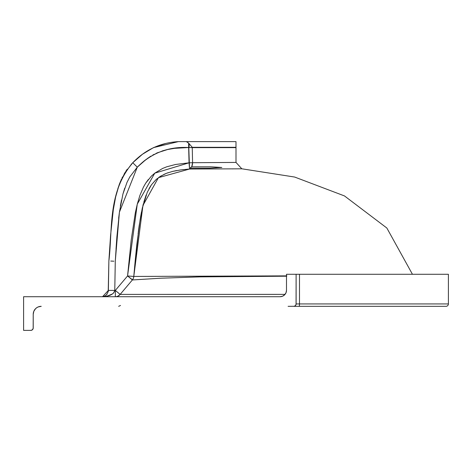 <?xml version="1.0" encoding="UTF-8"?>
<svg xmlns="http://www.w3.org/2000/svg" width="472" height="472" viewBox="0 0 472 472"><rect width="100%" height="100%" fill="white"/><g stroke="black" fill="none" stroke-linecap="round" stroke-linejoin="round"><path stroke-width="0.71" d="M288.109 306.334L294.18 306.287L295.407 305.626L296.068 304.399L296.115 274.273L448.4 274.273L299.496 274.273L299.496 303.927L448.4 303.927L448.4 274.273L448.4 303.927A2.407 2.407 0 0 1 445.993 306.334L294.103 306.334M146.32 159.259L137.293 167.165L132.762 162.746L137.293 167.165C151.506 152.981 168.628 146.438 188.658 147.524L192.251 147.636A6.413 3.587 -90 0 1 192.257 147.311L235.976 147.317L235.994 141.624L186.352 141.624L188.641 143.169L192.257 147.311L188.641 143.169L186.352 141.624L178.363 141.624C160.474 142.686 145.276 149.724 132.756 162.74L142.461 154.25L153.5 147.618L178.363 141.624L235.994 141.624L235.994 147.311L235.658 147.317M135.328 259.417L134.603 267.252M165.678 143.488L153.488 147.624L142.438 154.267M134.909 263.866L139.21 225.445L142.202 208.606L147.264 192.299L151.406 184.876L155.831 179.814L160.698 176.144L166.457 173.318L172.587 171.407L181 169.879L189.526 169.047L241.971 168.817L189.526 169.047A6.413 3.516 90.5 0 0 190.853 168.179L209.833 168.185L221.816 167.471L210.89 166.805L191.726 166.822A6.413 3.516 90.5 0 0 192.576 162.704L192.251 147.636L192.576 162.704L189.06 162.816L189.526 169.047L158.433 177.667L142.951 205.426L133.782 276.439L127.558 275.961L137.281 204.116L154.775 173.153L189.06 162.816L192.576 162.704L191.726 166.822L190.446 167.631L190.853 168.179L189.526 169.047L188.641 143.169L187.791 142.45M185.885 147.559L178.971 147.895M235.416 147.311L234.667 147.311M233.038 147.317L232.531 147.323M231.988 147.317L231.416 147.311M227.657 147.311L227.268 147.317M135.375 258.945L136.756 245.257M136.78 245.062L136.856 244.331M136.862 244.278L140.29 218.518M140.426 217.71L141.488 211.987M142.042 209.332L142.479 207.379M142.939 205.456L143.399 203.662M143.748 202.376L146.143 195.019M148.987 188.776L150.822 185.726M151.477 184.782L156.031 179.631M159.495 176.917L165.288 173.79M165.808 173.578L168.333 172.634M172.787 171.36L176.776 170.528M179.85 170.032L183.732 169.554M187.03 169.242L189.319 169.065M148.302 179.531L145.695 183.177M133.34 278.309L133.505 277.855L133.34 278.309M132.915 279.17L132.372 279.955L132.915 279.17M132.632 279.937L127.558 275.961L133.782 276.439L133.505 277.855M192.576 162.704L236 162.421L192.576 162.704L236 162.421L241.823 168.817M112.537 293.92L113.734 292.835L114.773 290.416L115.327 290.416L127.558 275.961L131.234 239.876L135.293 212.966L137.281 204.116L139.889 195.426L143.441 187.101L145.689 183.183L151.376 176.121L154.775 173.153L162.557 168.48L166.763 166.793L175.554 164.48L189.06 162.816L188.658 147.524L174.557 148.338L167.607 149.518L157.453 152.763L148.143 157.949L142.509 162.309L137.293 167.165L129.812 176.917L126.992 182.416L122.932 194.039L119.422 212.164L116.903 236.684L115.274 261.281L114.773 290.416L108.359 290.416L108.873 261.022L110.59 235.251L113.333 209.574L115.658 196.883L119.251 184.54L124.826 172.876L132.756 162.74C107.38 192.635 112.778 229.233 108.873 261.022L108.218 291.649L106.442 294.876L104.377 296.239L101.952 296.717L106.808 296.239L112.525 293.926M116.029 248.98L116.903 236.684M118.643 218.282L119.422 212.164M120.36 206.063L121.51 200.016M122.932 194.039L124.726 188.163M126.992 182.416L129.812 176.917M125.629 287.932L132.372 279.955L120.159 294.404L285.029 294.38L120.159 294.404L121.688 292.599L120.159 294.404L115.327 290.416L108.359 290.416L102.571 296.681L101.952 296.717C109.634 296.351 113.911 294.251 114.773 290.416L115.28 261.281L119.422 212.164L137.293 167.165L142.497 162.327M143.535 161.448L145.264 160.061M149.317 157.158L151.099 156.037M152.751 155.082L154.161 154.32M156.303 153.276L157.388 152.786M162.055 151.022L164.114 150.397M165.69 149.972L167.536 149.535M169.3 149.164L171.006 148.857M172.97 148.55L174.475 148.344M179.743 147.836L181.561 147.724M148.326 179.502L145.677 183.207M299.124 306.334A2.407 0.372 -90 0 0 299.496 303.927A2.407 0.372 90 0 1 299.124 306.334L445.993 306.334A2.407 2.407 0 0 0 448.4 303.927L299.496 303.927L299.496 274.273L296.115 274.273L296.115 303.927A2.407 2.407 0 0 1 293.708 306.334L302.906 306.334M280.085 296.717L23.6 296.717L23.6 330.376L30.816 330.376L32.149 329.975L33.17 328.441L33.217 314.346L33.831 311.278L35.565 308.682L36.781 307.685L38.167 306.942L41.235 306.334A8.012 8.012 0 0 0 33.217 314.346L33.217 327.975A2.407 2.407 0 0 1 30.816 330.376L23.6 330.376L23.6 296.717L280.085 296.717L282.539 296.227L284.616 294.835L286.008 292.758L286.492 290.304A6.413 6.413 0 0 1 280.085 296.717M296.115 274.273L286.492 274.273L286.492 290.304L286.492 274.273L296.115 274.273M38.167 306.942L36.781 307.685M35.565 308.682L34.568 309.897M33.37 312.783L33.217 314.346M33.17 328.441L33.034 328.896M32.149 329.975L31.282 330.329M234.973 147.311L192.257 147.311A6.413 3.587 90 0 0 192.251 147.636L236 147.636L189.089 147.535A6.413 0.425 -90 0 1 189.178 143.718A6.413 0.425 90 0 0 189.089 147.535A6.413 0.425 90 0 1 189.178 143.718A6.413 0.425 -90 0 0 189.089 147.535L188.658 147.524L188.641 143.169M190.853 168.179L190.517 167.507L191.726 166.822L210.89 166.805L221.816 167.471L209.833 168.185L190.853 168.179M286.834 275.878L133.782 276.439L135.328 259.405M189.526 169.047L241.971 168.817L294.664 177.047L344.477 195.927L386.845 228.017L412.439 274.273M233.038 168.887L232.478 168.887M175.95 170.681L175.613 170.74M164.345 174.209L163.778 174.475M160.692 176.15L160.279 176.404M159.784 176.723L158.881 177.342M157.188 178.634L156.68 179.059M142.55 207.09L142.184 208.701M139.14 225.935L138.308 232.053M138.207 232.814L138.113 233.563M115.327 296.717A6.413 6.289 90 0 0 120.159 294.404L115.327 290.416L115.327 296.717L116.018 296.676L115.327 296.717L115.327 290.416L127.558 275.961L132.372 279.955L160.692 278.214L199.833 276.881L286.622 276.203M133.782 276.439A6.413 6.254 85.7 0 1 132.372 279.955L132.237 280.114M131.204 281.336L130.65 281.99M128.496 284.533L127.139 286.138M124.82 294.404L129.723 294.404M121.688 292.599L123.21 290.793M299.496 303.927L296.115 303.927L299.496 303.927M131.712 163.819L131.157 164.415M127.216 169.271L125.876 171.218M124.525 173.377L124.26 173.826M122.572 176.912L121.923 178.221M121.434 179.254L121.08 180.044M120.779 180.723L120.33 181.779M120.024 182.528L119.764 183.189M119.699 183.354L117.805 188.806M117.174 190.924L116.124 194.895M115.764 196.405L115.575 197.243M115.339 198.317L114.495 202.547M114.118 204.653L113.905 205.916M113.481 208.565L113.398 209.143M112.318 217.244L112.265 217.728M111.026 230L110.985 230.501M116.189 291.135L117.015 291.838M119.593 293.962L119.103 293.566L119.593 293.962M119.168 295.378L120.159 294.404L117.994 296.109L119.168 295.378M116.696 296.563L117.994 296.109L116.696 296.563M117.799 292.487L119.103 293.566M115.327 290.416L115.758 290.776M103.551 296.51L104.359 296.245M110.749 261.051L113.864 261.205M137.293 167.165L132.756 162.74M102.459 296.693L101.999 296.717M102.772 296.664L104.755 296.068M106.135 295.159L107.12 294.091M108.182 291.796L108.353 290.563M178.363 141.624L186.352 141.624M236 162.421L235.994 147.311M120.502 305.467L118.655 306.334"/></g></svg>
